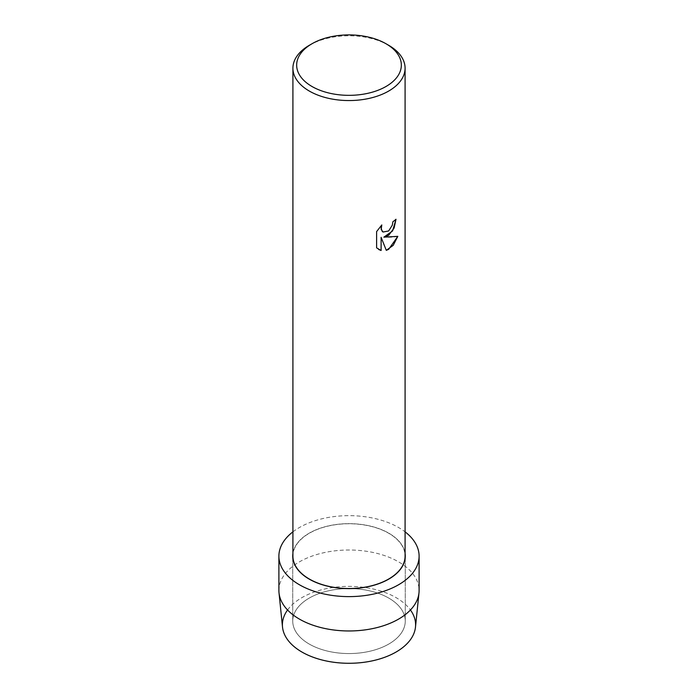 <?xml version="1.0" encoding="UTF-8"?>
<svg xmlns="http://www.w3.org/2000/svg" width="698" height="698" viewBox="0 0 698 698"><rect width="100%" height="100%" fill="white"/><g stroke="black" fill="none" stroke-linecap="round" stroke-linejoin="round"><path stroke-width="0.52" stroke-dasharray="3.49 2.62" d="M388.786 644.045A56.268 32.483 180 0 1 327.467 651.086A56.268 32.483 180 0 1 292.732 621.072A56.268 32.483 180 0 1 309.214 598.099A56.268 32.483 180 0 1 370.533 591.058A56.268 32.483 180 0 1 405.268 621.072A56.268 32.483 180 0 1 388.786 644.045A56.268 32.483 180 0 1 327.467 651.086A56.268 32.483 180 0 1 292.732 621.072A56.268 32.483 180 0 1 309.214 598.099A56.268 32.483 180 0 1 370.533 591.058A56.268 32.483 180 0 1 405.268 621.072A56.268 32.483 180 0 1 388.786 644.045M287.567 609.982A66.598 38.451 180 0 1 301.902 597.636A66.598 38.451 180 0 1 410.433 609.982M292.916 553.54A56.268 32.483 180 0 1 309.214 533.167A56.268 32.483 180 0 1 368.431 525.655A56.268 32.483 180 0 1 405.084 553.54A56.268 32.483 180 0 0 368.431 525.655A56.268 32.483 180 0 0 309.214 533.167A56.268 32.483 180 0 0 292.916 553.54M292.916 556.14A56.084 32.378 180 0 1 309.345 533.237A56.084 32.378 180 0 1 370.464 526.222A56.084 32.378 180 0 1 405.084 556.14M396.01 219.251L395.984 219.242A56.058 32.361 180 0 1 392.843 221.755L392.302 225.131L388.297 231.213L383.019 232.024M381.762 225L376.588 231.579L376.606 247.851M397.79 236.36L397.799 236.343C394.187 237.172 389.536 237.442 383.83 237.146M376.588 247.834L378.735 249.535M381.099 237.311L386.282 250.329M309.345 45.274A56.084 32.378 180 0 1 388.655 45.283M282.516 627.092A66.598 38.451 180 0 1 301.902 597.636A66.598 38.451 180 0 1 376.292 589.749A66.598 38.451 180 0 1 415.485 627.092M278.895 590.482A70.105 40.475 180 0 1 299.425 561.864A70.105 40.475 180 0 1 375.829 553.086A70.105 40.475 180 0 1 419.105 590.482M292.916 531.85A70.105 40.475 180 0 1 299.425 527.514A70.105 40.475 180 0 1 405.084 531.85M292.732 621.072L292.732 556.14L292.732 621.072M405.268 621.072L405.268 556.14L405.268 621.072"/><path stroke-width="1.05" d="M410.433 609.982A66.598 38.451 180 0 1 396.098 652.019A66.598 38.451 180 0 1 311.893 656.766A66.598 38.451 180 0 1 287.567 609.982M388.786 579.104A56.268 32.483 180 0 1 327.467 586.154A56.268 32.483 180 0 1 292.732 556.14A56.268 32.483 180 0 1 292.916 553.54A56.268 32.483 180 0 0 292.732 556.14A56.268 32.483 180 0 0 327.467 586.154A56.268 32.483 180 0 0 388.786 579.104A56.268 32.483 180 0 0 405.268 556.14A56.268 32.483 180 0 1 388.786 579.104M388.655 235.322L383.848 237.163L397.816 236.352L388.655 249.343L386.291 250.346L381.117 237.32L381.117 250.503L376.606 247.851L376.606 231.596L381.806 224.948L381.099 228.185L382.234 231.396L383.036 232.024L388.655 230.959L392.328 225.14L392.869 221.772A56.084 32.378 0 0 0 396.01 219.251L394.108 228.063L388.655 235.322M386.011 43.756L388.655 45.283A56.084 32.378 180 0 1 405.084 68.177A56.084 32.378 180 0 1 388.655 91.072A56.084 32.378 180 0 1 327.536 98.095A56.084 32.378 180 0 1 292.916 68.177A56.084 32.378 180 0 1 309.345 45.283A56.084 32.378 180 0 1 309.345 45.274L311.989 43.756A52.35 30.223 180 0 1 386.011 43.756A52.35 30.223 180 0 1 386.011 86.491A52.35 30.223 180 0 1 311.989 86.491A52.35 30.223 180 0 1 311.989 43.756L309.345 45.283M405.084 68.177L405.084 556.14A56.084 32.378 180 0 1 388.655 579.035A56.084 32.378 180 0 1 327.536 586.058A56.084 32.378 180 0 1 292.916 556.14L292.916 68.177M395.984 219.277L392.599 230.925L383.848 237.163M383.01 232.015L381.204 229.389L381.762 225M378.726 249.535L381.099 250.486L381.117 237.32M386.282 250.329L393.236 245.321L397.79 236.36M405.084 553.54A56.268 32.483 180 0 1 405.268 556.14A56.268 32.483 180 0 0 405.084 553.54M405.084 531.85A70.105 40.475 180 0 1 419.105 556.14L419.105 590.482A70.105 40.475 180 0 1 418.983 592.872L415.485 627.092A66.598 38.451 180 0 1 396.098 652.019A66.598 38.451 180 0 1 325.338 660.77A66.598 38.451 180 0 1 282.516 627.092L279.017 592.872A70.105 40.475 180 0 1 278.895 590.482L278.895 556.14A70.105 40.475 180 0 1 292.916 531.85M418.983 592.872A70.105 40.475 180 0 1 398.575 619.109A70.105 40.475 180 0 1 324.09 628.322A70.105 40.475 180 0 1 279.017 592.872M419.105 556.14A70.105 40.475 180 0 1 398.575 584.758A70.105 40.475 180 0 1 322.171 593.536A70.105 40.475 180 0 1 278.895 556.14"/></g></svg>
